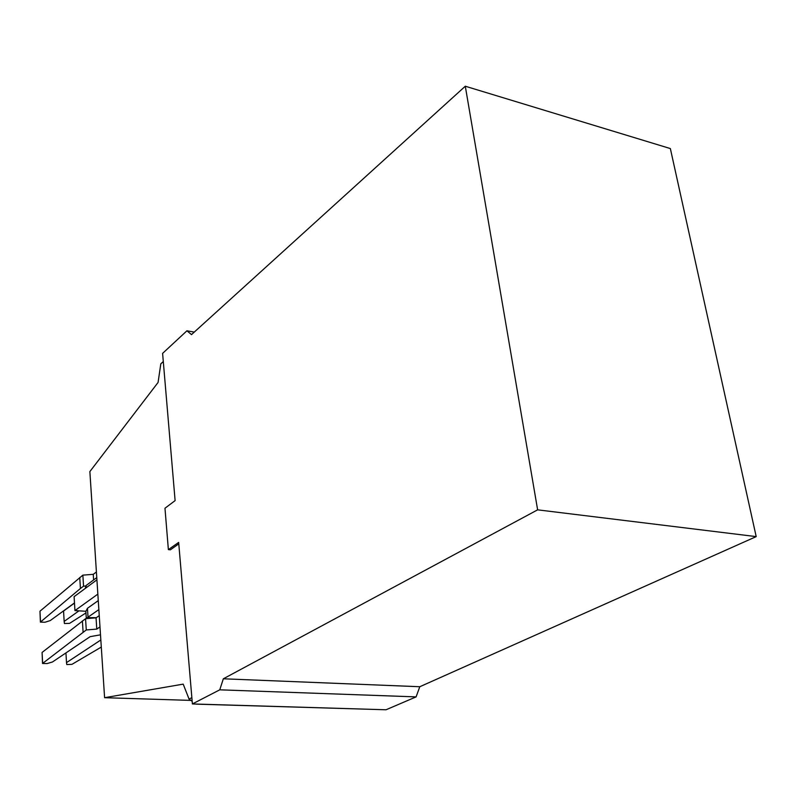 <?xml version="1.0" encoding="UTF-8"?>
<svg xmlns="http://www.w3.org/2000/svg" width="796" height="796" viewBox="0 0 796 796"><rect width="100%" height="100%" fill="white"/><g stroke="black" fill="none" stroke-linecap="round" stroke-linejoin="round"><path stroke-width="1.19" d="M192.393 703.943L219.766 689.824L416.099 696.888L386.02 709.773L192.393 703.943L178.662 542.404L168.374 549.618L164.971 508.236L175.11 500.614L162.603 353.374L186.931 330.798L194.284 332.091M168.374 549.618L170.414 549.807L178.792 543.857M100.833 639.974L66.506 662.61L65.949 652.919M66.506 662.61L66.774 664.541L71.938 664.352L101.301 647.068M756.2 536.613L670.351 148.563L465.292 86.227L537.628 509.838L756.2 536.613L419.79 686.729L416.099 696.888M99.988 626.92L96.774 629.089L86.267 629.954L42.526 663.476L47.123 663.565L52.456 661.983L90.147 636.651L100.505 634.82M42.516 663.197L42.088 652.431L85.56 618.691L96.057 617.845L99.251 615.636M219.766 689.824L223.338 678.789L419.79 686.729M96.774 629.089L96.057 617.845M86.267 629.954L85.56 618.691M465.292 86.227L191.498 334.618L186.931 330.798M223.338 678.789L537.628 509.838M83.092 632.123L82.406 620.9M40.387 621.795L39.969 611.219L82.864 575.14L93.251 574.334L96.406 571.976M74.476 602.93L50.228 620.591L44.954 622.253L40.397 622.104L80.426 588.493L79.749 577.498M191.856 697.634L189.07 699.107L183.199 684.132L104.594 697.694L89.868 471.58L158.076 382.448L160.812 363.842L163.299 361.533M189.07 699.107L192.164 701.326M196.095 704.142L376.279 709.475M190.881 700.4L104.594 697.694M78.963 610.84L64.158 621.417L63.561 611.029L74.486 603.079M64.158 621.417L64.436 623.527L69.56 623.377L85.958 612.94M85.928 585.985L83.55 586.174L80.426 588.493M83.55 586.174L82.864 575.14M93.61 579.936L93.251 574.334M98.276 600.612L87.461 608.283L85.859 611.278L74.933 610.582L97.848 594.124M87.461 608.283L88.018 617.169L98.863 609.597M85.859 611.278L86.247 617.626L96.286 617.676M86.247 617.626L93.371 618.054M74.933 610.582L74.108 596.652L96.923 579.836M96.774 577.597L86.038 585.538L86.177 587.756M85.301 588.393L86.038 585.538M42.636 663.078L42.088 652.431M40.506 621.666L39.969 611.219"/></g></svg>

